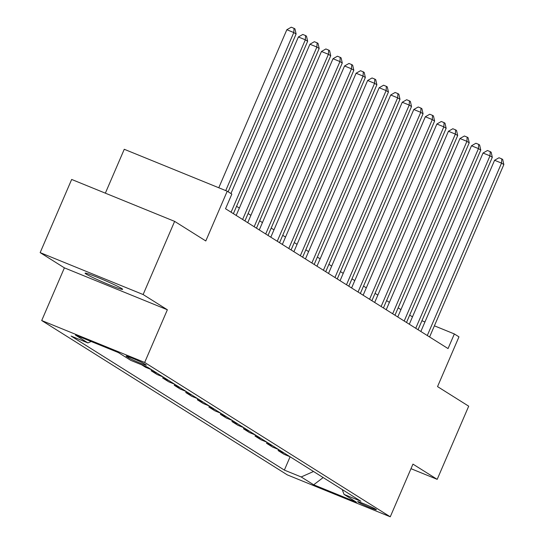<?xml version="1.0" encoding="UTF-8"?>
<svg xmlns="http://www.w3.org/2000/svg" width="544" height="544" viewBox="0 0 544 544"><rect width="100%" height="100%" fill="white"/><g stroke="black" fill="none" stroke-linecap="round" stroke-linejoin="round"><path stroke-width="0.82" d="M121.686 288.517A20.427 1.142 -156.7 0 0 101.102 278.848A20.427 1.142 -156.7 0 0 85.116 273.19A20.427 1.142 -156.7 0 0 86.061 274.013A20.427 1.142 -156.7 0 0 106.644 283.682A20.427 1.142 -156.7 0 0 122.631 289.347A20.427 1.142 -156.7 0 0 121.686 288.517M375.924 509.327A10.214 0.571 -156.7 0 0 365.636 504.492A10.214 0.571 -156.7 0 0 357.639 501.663A10.214 0.571 -156.7 0 0 358.115 502.071A10.214 0.571 -156.7 0 0 368.404 506.906A10.214 0.571 -156.7 0 0 376.4 509.742A10.214 0.571 -156.7 0 0 375.924 509.327M41.704 320.532L287.3 474.878L390.266 516.8L144.67 362.447L41.704 320.532L64.389 267.852L167.362 309.767L143.12 294.535L40.154 252.62L64.389 267.852M40.154 252.62L71.665 179.452L174.631 221.374L205.795 240.958L227.222 191.202L124.256 149.28L105.352 193.168M410.992 468.683L437.192 479.352L468.704 406.184L437.539 386.6L458.966 336.852L454.349 333.948L434.398 325.822M143.12 294.535L174.631 221.374M227.222 191.202L231.839 194.106L225.536 208.74L448.052 348.582L454.349 333.948M126.555 356.483L128.581 357.762A9.894 0.551 -156.7 0 0 138.55 362.44A9.894 0.551 -156.7 0 0 146.295 365.187A9.894 0.551 -156.7 0 0 145.84 364.786L143.806 363.508A9.894 0.551 -156.7 0 0 133.838 358.822A9.894 0.551 -156.7 0 0 126.092 356.082A9.894 0.551 -156.7 0 0 126.555 356.483L126.698 356.143M91.161 341.482L87.917 342.917L71.08 336.063L284.362 470.104L290.102 456.776M87.917 342.917L75.453 335.084L118.306 352.532L130.771 360.366L147.608 367.22L360.89 501.262L344.053 494.408L356.517 502.241L313.664 484.792L301.199 476.959L284.362 470.104M167.362 309.767L144.67 362.447M437.192 479.352L412.957 464.12L390.266 516.8M412.474 316.873L409.68 315.112M400.935 309.618L398.14 307.856M389.395 302.362L386.594 300.608M377.856 295.113L375.054 293.352M366.309 287.858L363.514 286.096M354.77 280.602L351.975 278.848M343.23 273.353L340.428 271.592M331.69 266.098L328.889 264.336M320.144 258.842L317.349 257.088M308.604 251.593L305.81 249.832M297.065 244.338L294.263 242.576M285.525 237.082L282.724 235.328M273.979 229.833L271.184 228.072M262.439 222.578L259.644 220.816M250.9 215.322L248.098 213.568M239.36 208.073L236.558 206.312M424.946 321.973L421.92 320.742M290.081 456.763L284.118 454.335L278.113 450.561L278.562 449.521M278.542 449.507L272.578 447.08L266.574 443.306L267.022 442.272M266.995 442.252L261.032 439.824L255.034 436.057L255.483 435.016M255.456 435.003L249.492 432.575L243.488 428.801L243.936 427.761M243.916 427.747L237.952 425.32L231.948 421.546L232.397 420.512M232.376 420.492L226.413 418.064L220.408 414.297L220.857 413.256M220.83 413.243L214.866 410.815L208.869 407.041L209.318 406.001L203.327 403.56L197.329 399.786L197.771 398.752M197.751 398.732L191.787 396.304L185.783 392.537L186.232 391.496M186.211 391.483L180.248 389.055L174.243 385.281L174.692 384.241M174.665 384.227L168.701 381.8L162.704 378.026L163.152 376.992M163.125 376.972L157.162 374.544L151.164 370.777L151.606 369.736M151.586 369.723L145.622 367.295L141.644 364.793M157.128 373.204L151.164 370.777M168.667 380.453L162.704 378.026M180.207 387.709L174.243 385.281M191.746 394.964L185.783 392.537M203.293 402.213L197.329 399.786M214.832 409.469L208.869 407.041M226.372 416.724L220.408 414.297M237.912 423.973L231.948 421.546M249.458 431.229L243.488 428.801M260.998 438.484L255.034 436.057M272.537 445.733L266.574 443.306M284.077 452.989L278.113 450.561M301.199 476.959L313.521 471.492M342.224 489.532L344.053 494.408M313.664 484.792L323.17 477.557M225.733 190.597L293.794 32.552L296.106 34L228.154 191.787M218.776 187.762L286.838 29.723L293.794 32.552L294.039 28.336L294.964 28.914L296.106 34M286.838 29.723L291.258 27.2L294.039 28.336M231.084 212.221L305.334 39.807L307.646 41.256L233.39 213.676M230.948 193.548L298.377 36.972L305.334 39.807L305.578 35.584L306.503 36.169L307.646 41.256M298.377 36.972L302.797 34.456L305.578 35.584M242.624 219.477L316.88 47.056L319.185 48.511L244.929 220.925M236.184 215.431L309.924 44.227L316.88 47.056L317.125 42.84L318.043 43.418L319.185 48.511M309.924 44.227L314.337 41.704L317.125 42.84M254.164 226.732L328.42 54.312L330.725 55.76L256.469 228.181M247.731 222.686L321.463 51.483L328.42 54.312L328.664 50.096L329.589 50.674L330.725 55.76M321.463 51.483L325.876 48.96L328.664 50.096M265.703 233.981L339.959 61.567L342.271 63.016L268.015 235.436M259.27 229.942L333.003 58.732L339.959 61.567L340.204 57.344L341.129 57.929L342.271 63.016M333.003 58.732L337.423 56.216L340.204 57.344M277.25 241.237L351.499 68.816L353.811 70.271L279.555 242.685M270.81 237.191L344.542 65.987L351.499 68.816L351.744 64.6L352.668 65.178L353.811 70.271M344.542 65.987L348.962 63.464L351.744 64.6M288.789 248.492L363.045 76.072L365.35 77.52L291.094 249.941M282.35 244.446L356.082 73.243L363.045 76.072L363.283 71.856L364.208 72.434L365.35 77.52M356.082 73.243L360.502 70.72L363.283 71.856M300.329 255.741L374.585 83.327L376.89 84.776L302.634 257.196M293.896 251.702L367.628 80.492L374.585 83.327L374.83 79.104L375.748 79.689L376.89 84.776M367.628 80.492L372.042 77.976L374.83 79.104M311.868 262.997L386.124 90.576L388.436 92.031L314.18 264.445M305.436 258.951L379.168 87.747L386.124 90.576L386.369 86.36L387.294 86.938L388.436 92.031M379.168 87.747L383.588 85.224L386.369 86.36M323.408 270.252L397.664 97.832L399.976 99.28L325.72 271.701M316.975 266.206L390.708 94.996L397.664 97.832L397.909 93.616L398.834 94.194L399.976 99.28M390.708 94.996L395.128 92.48L397.909 93.616M334.954 277.501L409.21 105.087L411.516 106.536L337.26 278.956M328.515 273.462L402.247 102.252L409.21 105.087L409.448 100.864L410.373 101.449L411.516 106.536M402.247 102.252L406.667 99.736L409.448 100.864M346.494 284.757L420.75 112.336L423.055 113.791L348.799 286.205M340.061 280.711L413.794 109.507L420.75 112.336L420.995 108.12L421.913 108.698L423.055 113.791M413.794 109.507L418.207 106.984L420.995 108.12M358.034 292.012L432.29 119.592L434.595 121.04L360.346 293.461M351.601 287.966L425.333 116.756L432.29 119.592L432.534 115.376L433.459 115.954L434.595 121.04M425.333 116.756L429.753 114.24L432.534 115.376M369.573 299.261L443.829 126.847L446.141 128.296L371.885 300.716M363.14 295.222L436.873 124.012L443.829 126.847L444.074 122.624L444.999 123.209L446.141 128.296M436.873 124.012L441.293 121.496L444.074 122.624M381.12 306.517L455.369 134.096L457.681 135.551L383.425 307.965M374.68 302.471L448.412 131.267L455.369 134.096L455.614 129.88L456.538 130.458L457.681 135.551M448.412 131.267L452.832 128.744L455.614 129.88M392.659 313.772L466.915 141.352L469.22 142.8L394.964 315.221M386.226 309.726L459.959 138.516L466.915 141.352L467.16 137.136L468.078 137.714L469.22 142.8M459.959 138.516L464.372 136L467.16 137.136M404.199 321.021L478.455 148.607L480.76 150.056L406.511 322.476M397.766 316.975L471.498 145.772L478.455 148.607L478.7 144.384L479.624 144.969L480.76 150.056M471.498 145.772L475.918 143.256L478.7 144.384M415.738 328.277L489.994 155.856L492.306 157.311L418.05 329.725M409.306 324.231L483.038 153.027L489.994 155.856L490.239 151.64L491.164 152.218L492.306 157.311M483.038 153.027L487.458 150.504L490.239 151.64M427.285 335.532L501.534 163.112L503.846 164.56L429.59 336.981M420.845 331.486L494.578 160.276L501.534 163.112L501.779 158.889L502.704 159.474L503.846 164.56M494.578 160.276L498.998 157.76L501.779 158.889M128.962 356.891L128.581 357.762"/></g></svg>
